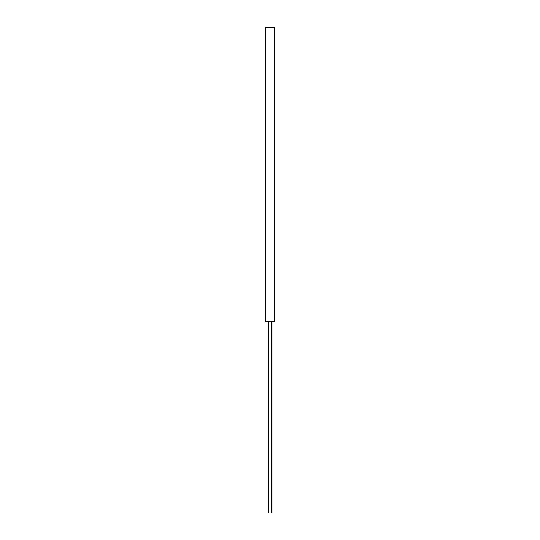 <?xml version="1.0" encoding="UTF-8"?>
<svg xmlns="http://www.w3.org/2000/svg" width="540" height="540" viewBox="0 0 540 540"><rect width="100%" height="100%" fill="white"/><g stroke="black" fill="none" stroke-linecap="round" stroke-linejoin="round"><path stroke-width="0.81" d="M265.498 27.385L265.498 321.077L274.435 321.077L274.435 27.385M274.536 321.462L265.531 321.462L265.531 321.077L274.536 321.077L274.536 321.462M265.464 27L274.469 27L274.469 27.385L265.464 27.385L265.464 27M271.985 321.462L271.985 513L271.35 513L271.35 321.462M271.35 513L268.562 513L268.562 321.462M268.562 513L268.049 513L268.049 321.462"/></g></svg>
